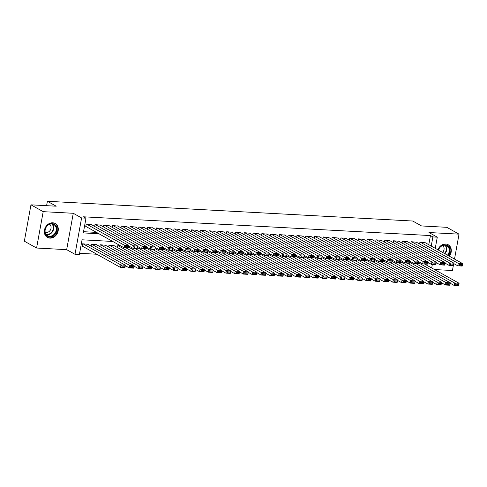 <?xml version="1.0" encoding="UTF-8"?>
<svg xmlns="http://www.w3.org/2000/svg" width="487" height="487" viewBox="0 0 487 487"><rect width="100%" height="100%" fill="white"/><g stroke="black" fill="none" stroke-linecap="round" stroke-linejoin="round"><path stroke-width="0.73" d="M49.918 238.131A7.962 6.66 119.2 0 0 57.764 232.305A7.962 6.66 119.2 0 0 55.195 223.509A7.962 6.66 119.2 0 0 52.706 222.796A7.962 6.66 119.2 0 0 44.859 228.622A7.962 6.66 119.2 0 0 47.428 237.419A7.962 6.66 119.2 0 0 49.918 238.131M449.331 256.174A7.962 6.66 119.2 0 0 448.204 244.76A7.962 6.66 119.2 0 0 445.715 244.048A7.962 6.66 119.2 0 0 437.898 249.788M112.747 241.455L82.06 239.799L79.381 254.537L74.992 254.299L81.597 217.939L85.992 218.176L83.314 232.914L98.971 233.766M66.67 249.654L73.275 213.288L43.197 211.662L30.961 204.832L24.35 241.193L36.586 248.029L66.67 249.654L74.992 254.299M434.501 269.542L452.435 270.516L453.33 265.592M79.606 253.313L96.889 254.251M43.197 211.662L36.586 248.029M454.511 259.072L459.04 234.15L428.962 232.524L437.283 237.169L435.256 248.315M30.961 204.832L56.206 206.196L47.397 201.277L412.745 221.031L421.553 225.95L446.804 227.319L459.04 234.15M91.434 224.635L86.199 224.148L85.755 226.601L86.193 226.625M100.212 225.11L94.983 224.623L94.655 226.431M108.997 225.584L103.761 225.097L103.433 226.905M117.781 226.059L112.546 225.572L112.217 227.38M126.559 226.534L121.33 226.047L121.001 227.855M135.343 227.009L130.114 226.522L129.779 228.33M144.128 227.484L138.892 226.997L138.564 228.805M152.906 227.959L147.677 227.472L147.348 229.28M161.69 228.433L156.461 227.946L156.132 229.754M170.474 228.908L165.239 228.421L164.91 230.229M179.259 229.383L174.023 228.896L173.695 230.704M188.037 229.858L182.808 229.371L182.479 231.179M196.821 230.333L191.586 229.846L191.257 231.654M205.605 230.808L200.37 230.321L200.041 232.129M214.383 231.282L209.154 230.795L208.826 232.603M223.168 231.757L217.933 231.27L217.604 233.078M231.952 232.232L226.717 231.745L226.388 233.553M240.73 232.707L235.501 232.22L235.172 234.028M249.514 233.182L244.279 232.695L243.95 234.503M258.299 233.657L253.063 233.17L252.735 234.977M267.077 234.131L261.848 233.644L261.519 235.452M275.861 234.606L270.626 234.119L270.297 235.927M284.645 235.081L279.41 234.594L279.081 236.402M293.424 235.556L288.194 235.069L287.866 236.877M302.208 236.031L296.979 235.544L296.65 237.352M310.992 236.505L305.757 236.018L305.428 237.826M319.776 236.98L314.541 236.493L314.212 238.301M328.555 237.455L323.325 236.968L322.997 238.776M337.339 237.93L332.104 237.443L331.775 239.251M346.123 238.405L340.888 237.918L340.559 239.732M354.901 238.88L349.672 238.393L349.343 240.207M363.686 239.354L358.45 238.867L358.122 240.681M372.47 239.829L367.235 239.342L366.906 241.156M381.248 240.304L376.019 239.817L375.69 241.631M390.032 240.779L384.797 240.292L384.468 242.106M398.816 241.254L393.581 240.767L393.252 242.581M407.595 241.729L402.365 241.242L402.037 243.056M416.379 242.203L411.144 241.716L410.815 243.53M419.228 262.006L418.631 261.969M410.45 261.531L409.847 261.495M401.665 261.056L401.063 261.02M392.881 260.582L392.285 260.545M384.103 260.107L383.5 260.07M375.319 259.632L374.716 259.595M366.534 259.157L365.938 259.121M357.756 258.682L357.154 258.646M348.972 258.207L348.369 258.171M340.188 257.733L339.591 257.696M331.41 257.258L330.807 257.221M322.625 256.783L322.023 256.746M313.841 256.308L313.244 256.272M305.063 255.833L304.46 255.797M296.279 255.358L295.676 255.322M287.494 254.884L286.892 254.847M278.716 254.409L278.114 254.372M269.932 253.934L269.329 253.897M261.148 253.459L260.545 253.423M252.363 252.984L251.767 252.948M243.585 252.51L242.983 252.473M234.801 252.029L234.198 251.998M226.017 251.554L225.42 251.523M217.239 251.079L216.636 251.048M208.454 250.604L207.852 250.574M199.67 250.129L199.073 250.099M190.892 249.654L190.289 249.624M182.108 249.18L181.505 249.149M173.323 248.705L172.727 248.674M164.545 248.23L163.942 248.2M155.761 247.755L155.158 247.725M146.977 247.28L146.374 247.25M138.198 246.806L137.596 246.775M129.414 246.331L128.811 246.3M120.63 245.856L117.757 245.704L117.428 247.512M114.208 245.716L108.972 245.229L108.644 247.037M105.423 245.241L100.194 244.754L99.865 246.562M96.645 244.766L91.41 244.279L91.081 246.087M87.861 244.291L82.626 243.804L82.181 246.258L82.62 246.282M428.785 244.705L430.447 235.568L83.545 216.806L85.992 218.176M83.533 231.696L96.523 232.396M425.163 242.678L419.928 242.191L419.599 244.005M47.397 201.277L46.594 205.678M73.275 213.288L81.597 217.939M430.447 235.568L432.894 236.932L437.283 237.169M427.659 265.725L428.231 262.603M432.328 264.453L431.689 267.972M431.232 246.069L432.894 236.932M424.761 242.453L462.65 263.613L458.261 263.376L457.81 265.835L462.315 265.652L462.492 264.672L459.418 264.502L459.241 265.488M453.799 263.595L457.81 265.835L462.206 266.072L462.315 265.652M420.366 242.216L458.261 263.376L459.418 264.502M462.492 264.672L462.65 263.613M450.225 283.245L454.243 285.485L454.688 283.032L418.485 262.816M424.64 264.039L459.077 283.27L458.924 284.323L455.85 284.158L455.668 285.145L458.742 285.309L458.924 284.323M458.742 285.309L458.632 285.723L454.243 285.485L455.668 285.145M455.85 284.158L454.688 283.032L459.077 283.27M438.306 250.02A6.891 5.759 -60.8 0 1 445.136 244.864A6.891 5.759 -60.8 0 1 449.732 248.687A6.891 5.759 -60.8 0 1 448.137 255.511M447.51 255.158A6.38 5.333 119.2 0 0 446.798 245.789A6.38 5.333 119.2 0 0 444.801 245.217A6.38 5.333 119.2 0 0 438.44 250.093M442.543 252.388A4.547 3.799 119.2 0 0 442.61 245.576M448.898 255.937A7.914 6.617 119.2 0 0 447.784 244.584A7.914 6.617 119.2 0 0 447.425 244.401M56.656 227.204A6.891 5.759 -60.8 0 1 52.84 236.146A6.891 5.759 -60.8 0 1 45.181 233.285A6.891 5.759 -60.8 0 1 48.998 224.337A6.891 5.759 -60.8 0 1 56.656 227.204M45.364 232.92A6.38 5.333 119.2 0 0 47.562 235.678A6.38 5.333 119.2 0 0 54.075 234.369A6.38 5.333 119.2 0 0 55.987 227.295A6.38 5.333 119.2 0 0 53.783 224.537A6.38 5.333 119.2 0 0 47.276 225.846A6.38 5.333 119.2 0 0 45.364 232.92M45.181 232.226A4.547 3.799 119.2 0 0 49.656 231.008A4.547 3.799 119.2 0 0 50.879 226.108A4.547 3.799 119.2 0 0 49.595 224.324M46.709 236.944A7.914 6.617 119.2 0 0 47.062 237.157A7.914 6.617 119.2 0 0 55.134 235.531A7.914 6.617 119.2 0 0 57.503 226.753A7.914 6.617 119.2 0 0 54.775 223.332A7.914 6.617 119.2 0 0 54.416 223.149M415.977 241.978L453.866 263.138L449.477 262.901L449.032 265.354L453.531 265.178L453.714 264.197L450.639 264.027L450.457 265.013M445.021 263.12L449.032 265.354L453.421 265.598L453.531 265.178M411.588 241.741L449.477 262.901L450.639 264.027M453.714 264.197L453.866 263.138M407.193 241.503L445.088 262.663L440.692 262.426L440.248 264.879L444.753 264.703L444.929 263.717L441.855 263.552L441.679 264.538M436.236 262.639L440.248 264.879L444.637 265.117L444.753 264.703M402.804 241.266L440.692 262.426L441.855 263.552M444.929 263.717L445.088 262.663M398.415 241.028L436.303 262.189L431.914 261.951L431.464 264.404L435.968 264.228L436.145 263.242L433.071 263.077L432.894 264.064M427.452 262.164L431.464 264.404L435.859 264.642L435.968 264.228M394.02 240.791L431.914 261.951L433.071 263.077M436.145 263.242L436.303 262.189M389.63 240.554L427.519 261.714L423.13 261.476L422.686 263.93L427.184 263.753L427.367 262.767L424.293 262.603L424.11 263.589M418.674 261.689L422.686 263.93L427.075 264.167L427.184 263.753M385.241 240.316L423.13 261.476L424.293 262.603M427.367 262.767L427.519 261.714M441.447 282.77L445.459 285.011L445.903 282.557L409.707 262.341M415.855 263.564L450.298 282.795L450.14 283.848L447.066 283.684L446.889 284.67L449.964 284.834L450.14 283.848M449.964 284.834L449.848 285.248L445.459 285.011L446.889 284.67M447.066 283.684L445.903 282.557L450.298 282.795M432.663 282.296L436.675 284.536L437.119 282.083L400.923 261.866M407.077 263.09L441.514 282.32L441.356 283.373L438.282 283.209L438.105 284.195L441.179 284.359L441.356 283.373M441.179 284.359L441.064 284.773L436.675 284.536L438.105 284.195M438.282 283.209L437.119 282.083L441.514 282.32M423.879 281.821L427.89 284.061L428.341 281.608L392.138 261.391M398.293 262.615L432.73 281.845L432.572 282.898L429.504 282.734L429.321 283.714L432.395 283.884L432.572 282.898M432.395 283.884L432.286 284.298L427.89 284.061L429.321 283.714M429.504 282.734L428.341 281.608L432.73 281.845M415.101 281.346L419.112 283.586L419.557 281.133L383.36 260.916M389.509 262.14L423.946 281.37L423.793 282.423L420.719 282.259L420.543 283.239L423.611 283.41L423.793 282.423M423.611 283.41L423.501 283.824L419.112 283.586L420.543 283.239M420.719 282.259L419.557 281.133L423.946 281.37M380.846 240.079L418.741 261.239L414.346 261.002L413.901 263.455L418.406 263.278L418.583 262.292L415.508 262.128L415.332 263.114M409.89 261.215L413.901 263.455L418.29 263.692L418.406 263.278M376.457 239.841L414.346 261.002L415.508 262.128M418.583 262.292L418.741 261.239M406.316 280.871L410.328 283.111L410.772 280.658L374.576 260.442M380.724 261.665L415.168 280.896L415.009 281.949L411.935 281.784L411.758 282.764L414.833 282.935L415.009 281.949M414.833 282.935L414.717 283.349L410.328 283.111L411.758 282.764M411.935 281.784L410.772 280.658L415.168 280.896M372.068 239.604L409.957 260.764L405.568 260.527L405.117 262.98L409.622 262.803L409.798 261.817L406.724 261.653L406.548 262.639M401.105 260.74L405.117 262.98L409.512 263.217L409.622 262.803M367.673 239.367L405.568 260.527L406.724 261.653M409.798 261.817L409.957 260.764M397.532 280.396L401.544 282.637L401.994 280.183L365.792 259.967M371.946 261.19L406.383 280.421L406.225 281.474L403.151 281.309L402.974 282.29L406.048 282.46L406.225 281.474M406.048 282.46L405.939 282.874L401.544 282.637L402.974 282.29M403.151 281.309L401.994 280.183L406.383 280.421M363.284 239.129L401.172 260.289L396.783 260.052L396.339 262.505L400.838 262.329L401.02 261.342L397.946 261.178L397.763 262.164M392.321 260.265L396.339 262.505L400.728 262.743L400.838 262.329M358.889 238.892L396.783 260.052L397.946 261.178M401.02 261.342L401.172 260.289M388.754 279.922L392.766 282.162L393.21 279.708L357.008 259.492M363.162 260.715L397.599 279.946L397.447 280.999L394.373 280.835L394.19 281.815L397.264 281.985L397.447 280.999M397.264 281.985L397.155 282.399L392.766 282.162L394.19 281.815M394.373 280.835L393.21 279.708L397.599 279.946M354.499 238.654L392.394 259.815L387.999 259.577L387.555 262.03L392.059 261.854L392.236 260.868L389.162 260.703L388.985 261.689M383.543 259.79L387.555 262.03L391.944 262.268L392.059 261.854M350.11 238.417L387.999 259.577L389.162 260.703M392.236 260.868L392.394 259.815M379.97 279.447L383.981 281.687L384.426 279.234L348.229 259.017M354.378 260.241L388.821 279.471L388.663 280.524L385.588 280.36L385.412 281.34L388.486 281.51L388.663 280.524M388.486 281.51L388.37 281.924L383.981 281.687L385.412 281.34M385.588 280.36L384.426 279.234L388.821 279.471M345.715 238.18L383.61 259.34L379.215 259.102L378.77 261.556L383.275 261.379L383.452 260.393L380.377 260.228L380.201 261.215M374.759 259.315L378.77 261.556L383.159 261.793L383.275 261.379M341.326 237.942L379.215 259.102L380.377 260.228M383.452 260.393L383.61 259.34M336.937 237.705L374.826 258.865L370.437 258.627L369.986 261.081L374.491 260.904L374.667 259.918L371.599 259.754L371.417 260.74M365.974 258.841L369.986 261.081L374.381 261.318L374.491 260.904M332.542 237.467L370.437 258.627L371.599 259.754M374.667 259.918L374.826 258.865M328.153 237.23L366.041 258.39L361.652 258.153L361.208 260.606L365.707 260.429L365.889 259.443L362.815 259.279L362.638 260.259M357.196 258.366L361.208 260.606L365.597 260.843L365.707 260.429M323.764 236.992L361.652 258.153L362.815 259.279M365.889 259.443L366.041 258.39M319.369 236.755L357.263 257.915L352.868 257.678L352.424 260.131L356.928 259.955L357.105 258.968L354.031 258.804L353.854 259.784M348.412 257.891L352.424 260.131L356.813 260.368L356.928 259.955M314.979 236.518L352.868 257.678L354.031 258.804M357.105 258.968L357.263 257.915M310.59 236.28L348.479 257.44L344.09 257.203L343.639 259.656L348.144 259.48L348.321 258.494L345.246 258.329L345.07 259.309M339.628 257.416L343.639 259.656L348.035 259.894L348.144 259.48M306.195 236.043L344.09 257.203L345.246 258.329M348.321 258.494L348.479 257.44M301.806 235.805L339.695 256.966L335.306 256.728L334.861 259.181L339.36 259.005L339.542 258.019L336.468 257.854L336.286 258.834M330.85 256.941L334.861 259.181L339.25 259.419L339.36 259.005M297.417 235.568L335.306 256.728L336.468 257.854M339.542 258.019L339.695 256.966M293.022 235.331L330.917 256.491L326.521 256.253L326.077 258.707L330.582 258.53L330.758 257.544L327.684 257.38L327.507 258.36M322.065 256.466L326.077 258.707L330.466 258.944L330.582 258.53M288.633 235.093L326.521 256.253L327.684 257.38M330.758 257.544L330.917 256.491M284.244 234.856L322.132 256.016L317.743 255.778L317.293 258.232L321.797 258.055L321.974 257.069L318.9 256.905L318.723 257.885M313.281 255.992L317.293 258.232L321.688 258.469L321.797 258.055M279.848 234.618L317.743 255.778L318.9 256.905M321.974 257.069L322.132 256.016M275.459 234.381L313.348 255.541L308.959 255.304L308.514 257.757L313.013 257.58L313.196 256.594L310.122 256.43L309.939 257.41M304.503 255.517L308.514 257.757L312.904 257.994L313.013 257.58M271.07 234.144L308.959 255.304L310.122 256.43M313.196 256.594L313.348 255.541M266.675 233.906L304.57 255.066L300.175 254.829L299.73 257.282L304.235 257.106L304.412 256.119L301.337 255.955L301.161 256.935M295.719 255.042L299.73 257.282L304.119 257.52L304.235 257.106M262.286 233.669L300.175 254.829L301.337 255.955M304.412 256.119L304.57 255.066M257.897 233.431L295.786 254.591L291.396 254.354L290.946 256.807L295.451 256.631L295.627 255.645L292.553 255.48L292.377 256.46M286.934 254.567L290.946 256.807L295.341 257.045L295.451 256.631M253.502 233.194L291.396 254.354L292.553 255.48M295.627 255.645L295.786 254.591M249.113 232.956L287.001 254.117L282.612 253.879L282.168 256.332L286.666 256.156L286.849 255.17L283.775 255.005L283.592 255.985M278.156 254.092L282.168 256.332L286.557 256.57L286.666 256.156M244.724 232.719L282.612 253.879L283.775 255.005M286.849 255.17L287.001 254.117M371.185 278.972L375.197 281.212L375.647 278.759L339.445 258.542M345.6 259.766L380.037 278.996L379.878 280.049L376.804 279.885L376.628 280.865L379.702 281.036L379.878 280.049M379.702 281.036L379.592 281.449L375.197 281.212L376.628 280.865M376.804 279.885L375.647 278.759L380.037 278.996M362.407 278.497L366.419 280.737L366.863 278.284L330.661 258.067M336.815 259.291L371.252 278.521L371.1 279.575L368.026 279.41L367.843 280.39L370.917 280.561L371.1 279.575M370.917 280.561L370.808 280.975L366.419 280.737L367.843 280.39M368.026 279.41L366.863 278.284L371.252 278.521M353.623 278.022L357.635 280.262L358.079 277.809L321.883 257.593M328.031 258.816L362.474 278.047L362.316 279.1L359.242 278.935L359.065 279.915L362.139 280.086L362.316 279.1M362.139 280.086L362.024 280.5L357.635 280.262L359.065 279.915M359.242 278.935L358.079 277.809L362.474 278.047M344.839 277.547L348.85 279.788L349.301 277.334L313.098 257.118M319.253 258.341L353.69 277.572L353.532 278.625L350.457 278.461L350.281 279.441L353.355 279.611L353.532 278.625M353.355 279.611L353.245 280.025L348.85 279.788L350.281 279.441M350.457 278.461L349.301 277.334L353.69 277.572M336.06 277.073L340.072 279.313L340.516 276.86L304.314 256.643M310.469 257.867L344.906 277.097L344.753 278.15L341.679 277.986L341.497 278.966L344.571 279.136L344.753 278.15M344.571 279.136L344.461 279.55L340.072 279.313L341.497 278.966M341.679 277.986L340.516 276.86L344.906 277.097M327.276 276.598L331.288 278.838L331.732 276.385L295.536 256.168M301.684 257.392L336.127 276.622L335.969 277.675L332.895 277.511L332.718 278.491L335.793 278.661L335.969 277.675M335.793 278.661L335.677 279.075L331.288 278.838L332.718 278.491M332.895 277.511L331.732 276.385L336.127 276.622M318.492 276.123L322.504 278.363L322.954 275.91L286.752 255.693M292.906 256.917L327.343 276.147L327.185 277.2L324.111 277.036L323.934 278.016L327.008 278.187L327.185 277.2M327.008 278.187L326.899 278.601L322.504 278.363L323.934 278.016M324.111 277.036L322.954 275.91L327.343 276.147M309.714 275.648L313.725 277.888L314.17 275.435L277.967 255.218M284.122 256.442L318.559 275.672L318.407 276.726L315.332 276.561L315.15 277.541L318.224 277.712L318.407 276.726M318.224 277.712L318.114 278.126L313.725 277.888L315.15 277.541M315.332 276.561L314.17 275.435L318.559 275.672M300.929 275.173L304.941 277.413L305.386 274.96L269.189 254.744M275.338 255.967L309.781 275.198L309.622 276.251L306.548 276.086L306.372 277.066L309.446 277.237L309.622 276.251M309.446 277.237L309.33 277.651L304.941 277.413L306.372 277.066M306.548 276.086L305.386 274.96L309.781 275.198M292.145 274.698L296.157 276.939L296.607 274.485L260.405 254.269M266.559 255.492L300.996 274.723L300.838 275.776L297.764 275.612L297.587 276.592L300.662 276.762L300.838 275.776M300.662 276.762L300.552 277.176L296.157 276.939L297.587 276.592M297.764 275.612L296.607 274.485L300.996 274.723M283.361 274.224L287.373 276.464L287.823 274.004L251.621 253.794M257.775 255.018L292.212 274.248L292.06 275.301L288.986 275.137L288.803 276.117L291.877 276.287L292.06 275.301M291.877 276.287L291.768 276.701L287.373 276.464L288.803 276.117M288.986 275.137L287.823 274.004L292.212 274.248M274.583 273.749L278.594 275.989L279.039 273.53L242.843 253.319M248.991 254.543L283.428 273.767L283.276 274.826L280.202 274.662L280.025 275.642L283.093 275.812L283.276 274.826M283.093 275.812L282.984 276.226L278.594 275.989L280.025 275.642M280.202 274.662L279.039 273.53L283.428 273.767M240.328 232.482L278.223 253.642L273.828 253.404L273.384 255.858L277.888 255.681L278.065 254.695L274.991 254.531L274.814 255.511M269.372 253.617L273.384 255.858L277.773 256.095L277.888 255.681M235.939 232.244L273.828 253.404L274.991 254.531M278.065 254.695L278.223 253.642M231.55 232.007L269.439 253.167L265.05 252.93L264.599 255.383L269.104 255.206L269.281 254.22L266.206 254.056L266.03 255.036M260.588 253.143L264.599 255.383L268.994 255.62L269.104 255.206M227.155 231.769L265.05 252.93L266.206 254.056M269.281 254.22L269.439 253.167M222.766 231.532L260.655 252.692L256.265 252.455L255.821 254.908L260.32 254.731L260.502 253.745L257.428 253.581L257.246 254.561M251.803 252.668L255.821 254.908L260.21 255.145L260.32 254.731M218.377 231.295L256.265 252.455L257.428 253.581M260.502 253.745L260.655 252.692M213.982 231.057L251.876 252.217L247.481 251.98L247.037 254.433L251.542 254.257L251.718 253.27L248.644 253.106L248.467 254.086M243.025 252.193L247.037 254.433L251.426 254.671L251.542 254.257M209.593 230.82L247.481 251.98L248.644 253.106M251.718 253.27L251.876 252.217M265.799 273.274L269.81 275.514L270.255 273.055L234.058 252.844M240.213 254.068L274.65 273.292L274.491 274.351L271.417 274.187L271.241 275.167L274.315 275.338L274.491 274.351M274.315 275.338L274.199 275.752L269.81 275.514L271.241 275.167M271.417 274.187L270.255 273.055L274.65 273.292M257.014 272.799L261.026 275.039L261.476 272.58L225.274 252.369M231.428 253.593L265.865 272.817L265.707 273.877L262.639 273.712L262.456 274.692L265.531 274.863L265.707 273.877M265.531 274.863L265.421 275.277L261.026 275.039L262.456 274.692M262.639 273.712L261.476 272.58L265.865 272.817M248.236 272.324L252.248 274.565L252.692 272.105L216.496 251.895M222.644 253.112L257.081 272.343L256.929 273.402L253.855 273.237L253.672 274.218L256.746 274.382L256.929 273.402M256.746 274.382L256.637 274.802L252.248 274.565L253.672 274.218M253.855 273.237L252.692 272.105L257.081 272.343M239.452 271.849L243.463 274.09L243.908 271.63L207.712 251.42M213.86 252.637L248.303 271.868L248.145 272.927L245.071 272.763L244.894 273.743L247.968 273.907L248.145 272.927M247.968 273.907L247.853 274.327L243.463 274.09L244.894 273.743M245.071 272.763L243.908 271.63L248.303 271.868M205.197 230.582L243.092 251.742L238.697 251.505L238.253 253.958L242.757 253.782L242.934 252.796L239.86 252.631L239.683 253.611M234.241 251.718L238.253 253.958L242.642 254.196L242.757 253.782M200.808 230.345L238.697 251.505L239.86 252.631M242.934 252.796L243.092 251.742M230.668 271.375L234.679 273.615L235.13 271.156L198.927 250.945M205.082 252.163L239.519 271.393L239.361 272.452L236.286 272.288L236.11 273.268L239.184 273.432L239.361 272.452M239.184 273.432L239.074 273.852L234.679 273.615L236.11 273.268M236.286 272.288L235.13 271.156L239.519 271.393M196.419 230.108L234.308 251.268L229.919 251.03L229.468 253.483L233.973 253.307L234.15 252.321L231.082 252.156L230.899 253.137M225.457 251.243L229.468 253.483L233.863 253.721L233.973 253.307M192.024 229.87L229.919 251.03L231.082 252.156M234.15 252.321L234.308 251.268M221.889 270.9L225.901 273.14L226.345 270.681L190.143 250.47M196.298 251.688L230.735 270.918L230.582 271.977L227.508 271.813L227.326 272.793L230.4 272.957L230.582 271.977M230.4 272.957L230.29 273.377L225.901 273.14L227.326 272.793M227.508 271.813L226.345 270.681L230.735 270.918M187.635 229.633L225.524 250.793L221.135 250.549L220.69 253.009L225.189 252.832L225.371 251.846L222.297 251.682L222.121 252.662M216.678 250.768L220.69 253.009L225.079 253.246L225.189 252.832M183.246 229.395L221.135 250.549L222.297 251.682M225.371 251.846L225.524 250.793M213.105 270.425L217.117 272.665L217.561 270.206L181.365 249.995M187.513 251.213L221.956 270.443L221.798 271.502L218.724 271.338L218.547 272.318L221.622 272.483L221.798 271.502M221.622 272.483L221.506 272.903L217.117 272.665L218.547 272.318M218.724 271.338L217.561 270.206L221.956 270.443M178.851 229.158L216.745 250.312L212.35 250.075L211.906 252.534L216.411 252.357L216.587 251.371L213.513 251.207L213.336 252.187M207.894 250.294L211.906 252.534L216.295 252.771L216.411 252.357M174.462 228.92L212.35 250.075L213.513 251.207M216.587 251.371L216.745 250.312M204.321 269.95L208.333 272.19L208.783 269.731L172.581 249.521M178.735 250.738L213.172 269.968L213.014 271.028L209.94 270.863L209.763 271.843L212.837 272.008L213.014 271.028M212.837 272.008L212.728 272.428L208.333 272.19L209.763 271.843M209.94 270.863L208.783 269.731L213.172 269.968M170.073 228.683L207.961 249.837L203.572 249.6L203.122 252.059L207.626 251.882L207.803 250.896L204.729 250.732L204.552 251.712M199.11 249.819L203.122 252.059L207.517 252.296L207.626 251.882M165.677 228.446L203.572 249.6L204.729 250.732M207.803 250.896L207.961 249.837M195.543 269.475L199.554 271.716L199.999 269.256L163.796 249.046M169.951 250.263L204.388 269.494L204.236 270.553L201.161 270.388L200.979 271.369L204.053 271.533L204.236 270.553M204.053 271.533L203.943 271.953L199.554 271.716L200.979 271.369M201.161 270.388L199.999 269.256L204.388 269.494M161.288 228.208L199.177 249.362L194.788 249.125L194.343 251.584L198.842 251.408L199.025 250.421L195.951 250.257L195.768 251.237M190.332 249.344L194.343 251.584L198.733 251.822L198.842 251.408M156.899 227.971L194.788 249.125L195.951 250.257M199.025 250.421L199.177 249.362M186.758 269.001L190.77 271.241L191.214 268.781L155.018 248.571M161.167 249.788L195.61 269.019L195.451 270.078L192.377 269.914L192.201 270.894L195.275 271.058L195.451 270.078M195.275 271.058L195.159 271.478L190.77 271.241L192.201 270.894M192.377 269.914L191.214 268.781L195.61 269.019M152.504 227.733L190.399 248.887L186.004 248.65L185.559 251.109L190.064 250.927L190.24 249.947L187.166 249.782L186.99 250.762M181.548 248.869L185.559 251.109L189.948 251.347L190.064 250.927M148.115 227.496L186.004 248.65L187.166 249.782M190.24 249.947L190.399 248.887M177.974 268.526L181.986 270.766L182.436 268.307L146.234 248.096M152.388 249.314L186.825 268.544L186.667 269.603L183.593 269.439L183.416 270.419L186.491 270.583L186.667 269.603M186.491 270.583L186.381 271.003L181.986 270.766L183.416 270.419M183.593 269.439L182.436 268.307L186.825 268.544M143.726 227.259L181.614 248.413L177.225 248.175L176.775 250.635L181.28 250.452L181.456 249.472L178.382 249.307L178.205 250.288M172.763 248.394L176.775 250.635L181.17 250.872L181.28 250.452M139.331 227.021L177.225 248.175L178.382 249.307M181.456 249.472L181.614 248.413M169.196 268.051L173.208 270.291L173.652 267.832L137.45 247.621M143.604 248.839L178.041 268.069L177.889 269.128L174.815 268.964L174.632 269.944L177.706 270.108L177.889 269.128M177.706 270.108L177.597 270.529L173.208 270.291L174.632 269.944M174.815 268.964L173.652 267.832L178.041 268.069M134.942 226.784L172.83 247.938L168.441 247.7L167.997 250.16L172.495 249.977L172.678 248.997L169.604 248.833L169.421 249.813M163.985 247.92L167.997 250.16L172.386 250.397L172.495 249.977M130.553 226.546L168.441 247.7L169.604 248.833M172.678 248.997L172.83 247.938M160.412 267.576L164.423 269.816L164.868 267.357L128.671 247.146M134.82 248.364L169.263 267.594L169.105 268.654L166.03 268.489L165.854 269.469L168.928 269.634L169.105 268.654M168.928 269.634L168.812 270.054L164.423 269.816L165.854 269.469M166.03 268.489L164.868 267.357L169.263 267.594M126.157 226.309L164.052 247.463L159.657 247.226L159.212 249.685L163.717 249.502L163.894 248.522L160.82 248.358L160.643 249.338M155.201 247.445L159.212 249.685L163.602 249.922L163.717 249.502M121.768 226.071L159.657 247.226L160.82 248.358M163.894 248.522L164.052 247.463M151.627 267.101L155.639 269.341L156.09 266.882L118.195 245.728M126.042 247.889L160.479 267.12L160.32 268.179L157.246 268.014L157.07 268.994L160.144 269.159L160.32 268.179M160.144 269.159L160.034 269.579L155.639 269.341L157.07 268.994M157.246 268.014L156.09 266.882L160.479 267.12M117.379 225.834L155.268 246.988L150.879 246.751L150.428 249.21L154.933 249.027L155.109 248.047L152.035 247.883L151.859 248.863M146.417 246.97L150.428 249.21L154.823 249.447L154.933 249.027M112.984 225.597L150.879 246.751L152.035 247.883M155.109 248.047L155.268 246.988M142.843 266.626L146.861 268.867L147.305 266.407L109.411 245.253M113.806 245.491L151.694 266.645L151.542 267.704L148.468 267.54L148.285 268.52L151.36 268.684L151.542 267.704M151.36 268.684L151.25 269.104L146.861 268.867L148.285 268.52M148.468 267.54L147.305 266.407L151.694 266.645M108.595 225.359L146.484 246.513L142.094 246.276L141.65 248.735L146.149 248.553L146.331 247.573L143.257 247.408L143.075 248.388M137.638 246.495L141.65 248.735L146.039 248.973L146.149 248.553M104.206 225.122L142.094 246.276L143.257 247.408M146.331 247.573L146.484 246.513M134.065 266.152L138.077 268.392L138.521 265.932L100.632 244.778M105.022 245.016L142.916 266.17L142.758 267.229L139.684 267.065L139.507 268.045L142.581 268.209L142.758 267.229M142.581 268.209L142.466 268.629L138.077 268.392L139.507 268.045M139.684 267.065L138.521 265.932L142.916 266.17M99.811 224.884L137.705 246.038L133.31 245.801L132.866 248.26L137.371 248.078L137.547 247.098L134.473 246.933L134.296 247.913M128.854 246.02L132.866 248.26L137.255 248.498L137.371 248.078M95.422 224.647L133.31 245.801L134.473 246.933M137.547 247.098L137.705 246.038M125.281 265.677L129.292 267.917L129.737 265.458L91.848 244.304M96.237 244.541L134.132 265.695L133.974 266.754L130.9 266.59L130.723 267.57L133.797 267.734L133.974 266.754M133.797 267.734L133.681 268.154L129.292 267.917L130.723 267.57M130.9 266.59L129.737 265.458L134.132 265.695M91.032 224.41L128.921 245.564L124.532 245.326L124.082 247.786L128.586 247.603L128.763 246.623L125.689 246.459L125.512 247.439M85.791 226.4L124.082 247.786L128.477 248.023L128.586 247.603M86.637 224.172L124.532 245.326L125.689 246.459M128.763 246.623L128.921 245.564M82.218 246.057L120.508 267.442L120.959 264.983L83.064 243.829M87.459 244.066L125.348 265.22L125.189 266.279L122.121 266.115L121.939 267.095L125.013 267.26L125.189 266.279M125.013 267.26L124.903 267.68L120.508 267.442L121.939 267.095M122.121 266.115L120.959 264.983L125.348 265.22M445.404 245.29A6.38 5.333 -60.8 0 1 444.96 253.733M444.564 253.514A6.173 5.162 119.2 0 0 444.948 245.229M52.389 224.038A6.38 5.333 -60.8 0 1 53.436 225.871A6.38 5.333 -60.8 0 1 52.109 232.293A6.38 5.333 -60.8 0 1 46.405 234.752M46.113 234.399A6.173 5.162 119.2 0 0 51.695 232.086A6.173 5.162 119.2 0 0 53.016 225.828A6.173 5.162 119.2 0 0 51.939 223.977"/></g></svg>
